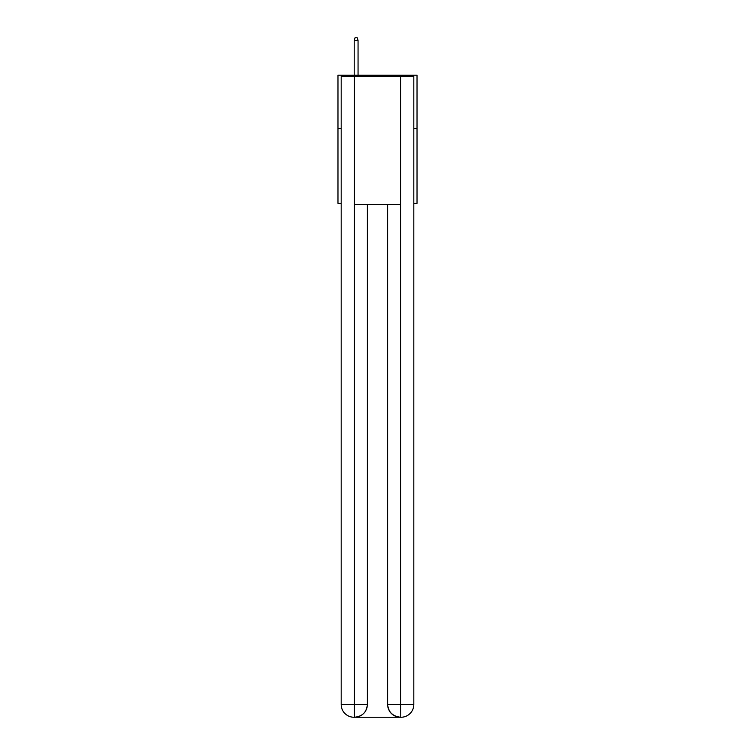 <?xml version="1.0" encoding="UTF-8"?>
<svg xmlns="http://www.w3.org/2000/svg" width="755" height="755" viewBox="0 0 755 755"><rect width="100%" height="100%" fill="white"/><g stroke="black" fill="none" stroke-linecap="round" stroke-linejoin="round"><path stroke-width="1.13" d="M341.175 128.605L337.976 128.605L337.976 75.189L417.024 75.189L417.024 203.388L413.825 203.388M337.976 128.605L337.976 203.388L341.175 203.388M417.024 128.605L413.825 128.605M354.001 717.25A12.816 12.816 0 0 1 341.175 704.434L367.355 704.434L367.355 204.454L367.355 704.434A12.816 12.816 0 0 1 354.529 717.25L354.001 717.25A12.816 12.816 0 0 1 341.175 704.434L341.175 76.255L354.322 76.255L354.322 204.454L400.678 204.454L400.678 76.255L354.322 76.255M400.678 76.255L413.825 76.255L413.825 704.434A12.816 12.816 0 0 1 400.999 717.25L400.471 717.25A12.816 12.816 0 0 1 387.645 704.434L387.645 204.454L387.645 704.434C388.306 711.984 392.572 716.259 400.471 717.25L354.529 717.25C362.457 716.419 366.732 712.144 367.355 704.434M387.645 704.434L400.678 704.434L400.782 717.25M354.322 204.454L354.322 717.25M358.059 75.189L358.059 40.525L354.208 40.525L354.208 75.189M354.208 40.525L355.067 37.75L357.2 37.75L358.059 40.525M400.678 204.454L400.678 704.434L413.825 704.434"/></g></svg>
